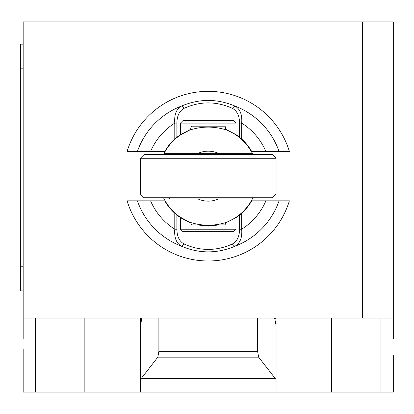 <?xml version="1.0" encoding="UTF-8"?>
<svg xmlns="http://www.w3.org/2000/svg" width="414" height="414" viewBox="0 0 414 414"><rect width="100%" height="100%" fill="white"/><g stroke="black" fill="none" stroke-linecap="round" stroke-linejoin="round"><path stroke-width="0.62" d="M23.168 339.014L23.168 318.04L393.3 318.04L393.3 339.014M141.241 378.499L157.822 357.153L158.883 351.346L257.586 351.346L258.647 357.153L276.091 379.607L276.091 392.068L140.377 392.068L140.377 379.607L141.241 378.499L275.227 378.499M258.647 357.153L157.822 357.153M257.586 318.04L257.586 351.346M158.883 318.04L158.883 351.346M274.648 318.04L276.091 325.59L276.091 379.607M276.091 325.59L276.091 318.723L274.648 318.723M276.091 318.04L276.091 318.723M23.168 348.883L23.168 392.068L140.377 392.068M276.091 392.068L393.3 392.068L393.3 355.052M140.377 379.607L140.377 325.59L141.821 318.723L140.377 318.723L140.377 385.9M23.168 44.143L20.7 44.143L20.7 68.817L23.168 68.817M23.168 266.223L20.7 266.223L20.7 290.897L23.168 290.897M20.7 266.223L20.7 68.817M140.377 318.723L140.377 318.04M141.821 318.723L141.821 318.04M23.168 318.04L23.168 21.932L54.011 21.932L54.011 318.04M393.3 318.04L393.3 21.932L54.011 21.932M362.457 318.04L362.457 21.932M137.407 151.483L150.572 151.483A62.721 62.721 0 0 1 174.786 123.098C174.113 114.554 176.411 108.856 181.679 106A75.012 75.012 0 0 0 137.396 151.483L127.082 151.483A84.818 84.818 0 0 1 289.386 151.483L279.072 151.483A75.012 75.012 0 0 0 234.79 106C217.086 98.594 199.382 98.594 181.679 106L184.152 108.297M235.996 123.103L233.527 120.634L182.941 120.634L180.473 123.103L235.996 123.103L235.996 134.607L225.961 129.437M239.587 137.257L235.99 134.612M150.572 151.483L164.782 151.483A49.97 49.97 0 0 1 174.786 139.037L174.786 123.098L176.876 123.098C177.021 115.723 179.448 110.792 184.152 108.302C200.205 101.104 216.263 101.104 232.316 108.302C237.02 110.792 239.447 115.723 239.592 123.098L239.592 137.251A55.849 48.868 90 0 1 241.683 139.037A49.97 49.97 0 0 1 251.686 151.483L279.062 151.483M174.786 139.037A55.849 48.868 -90 0 1 176.876 137.251L176.876 123.098M190.507 129.437L180.473 134.607L176.881 137.257M180.473 134.607L180.473 123.103M232.316 108.297L234.79 106C240.058 108.856 242.356 114.554 241.683 123.098A62.721 62.721 0 0 1 265.897 151.483M239.592 123.098L241.683 123.098L241.683 139.037M279.062 200.831L265.897 200.831A62.721 62.721 0 0 1 241.683 229.211C242.356 237.76 240.058 243.458 234.79 246.309A75.012 75.012 0 0 0 279.072 200.831L289.386 200.831A84.818 84.818 0 0 1 127.082 200.831L137.396 200.831A75.012 75.012 0 0 0 181.679 246.309C199.382 253.715 217.086 253.715 234.79 246.309L232.316 244.012C216.263 251.21 200.205 251.21 184.152 244.012C179.448 241.522 177.021 236.591 176.876 229.211L176.876 215.057L180.478 217.702L190.875 223.011M197.199 224.89L208.232 226.122L219.27 224.89M176.876 215.057A55.849 48.868 -90 0 1 174.786 213.277A49.97 49.97 0 0 1 164.782 200.831L137.407 200.831M265.897 200.831L251.686 200.831A49.97 49.97 0 0 1 241.683 213.277A55.849 48.868 90 0 1 239.592 215.057L239.592 229.211C239.447 236.591 237.02 241.522 232.311 244.012M235.99 217.702L239.587 215.052M225.594 223.011L235.996 217.702L235.996 229.206L180.473 229.206L182.941 231.674L233.527 231.674L235.996 229.206M180.473 229.206L180.473 217.702M184.152 244.012L181.679 246.309C176.411 243.458 174.113 237.76 174.786 229.211A62.721 62.721 0 0 1 150.572 200.831M241.683 213.277L241.683 229.211L239.592 229.211M176.876 229.211L174.786 229.211L174.786 213.277M252.954 197.747A49.659 49.659 0 0 1 252.338 198.979L164.13 198.979A49.659 49.659 0 0 0 189.596 222.183L180.059 217.05M180.954 217.655L186.077 220.595M189.798 222.266L190.782 222.644M198.704 224.89L208.232 225.816L217.759 224.89M208.232 198.979L164.13 198.979A49.659 49.659 0 0 1 163.514 197.747M163.514 154.567A49.659 49.659 0 0 1 164.13 153.33L252.338 153.33A49.659 49.659 0 0 1 252.954 154.567M226.427 129.949L226.06 129.805L225.087 126.187L191.382 126.187L190.409 129.815L189.69 130.089M180.954 134.653L189.596 130.125A49.659 49.659 0 0 0 164.13 153.33L198.073 153.33A24.985 24.985 0 0 1 218.395 153.33L252.338 153.33A49.659 49.659 0 0 0 226.867 130.125L226.867 130.125C214.4 126.115 201.975 126.115 189.596 130.125A49.659 49.659 0 0 0 164.13 153.33M140.377 158.267L144.077 154.567L272.391 154.567L276.091 158.267L276.091 194.047L272.391 197.747L144.077 197.747L140.377 194.047L140.377 158.267L276.091 158.267M276.091 194.047L140.377 194.047M247.049 197.747L247.049 198.979L252.338 198.979A49.659 49.659 0 0 1 226.867 222.189L226.867 222.189C238.122 217.49 246.609 209.753 252.338 198.979M164.13 198.979A49.659 49.659 0 0 0 189.596 222.183C202.084 226.199 214.509 226.199 226.872 222.183C233.957 218.69 237.134 216.977 236.41 217.05L235.654 217.557M225.687 222.644L226.556 222.313M235.654 134.752L232.487 132.822M233.289 133.282L236.41 135.264M190.776 222.628L191.382 224.89L201.892 224.89M214.571 224.89L225.087 224.89L225.692 222.628M247.049 198.979L218.395 198.979A24.985 24.985 0 0 1 198.073 198.979M35.506 318.04L35.506 392.068M380.963 318.04L380.963 392.068M331.609 318.04L331.609 392.068M84.854 318.04L84.854 392.068M169.419 197.747L169.419 198.979M226.867 130.125C238.122 134.824 246.609 142.561 252.338 153.33M226.743 154.567L226.743 153.33M189.726 154.567L189.726 153.33"/></g></svg>

